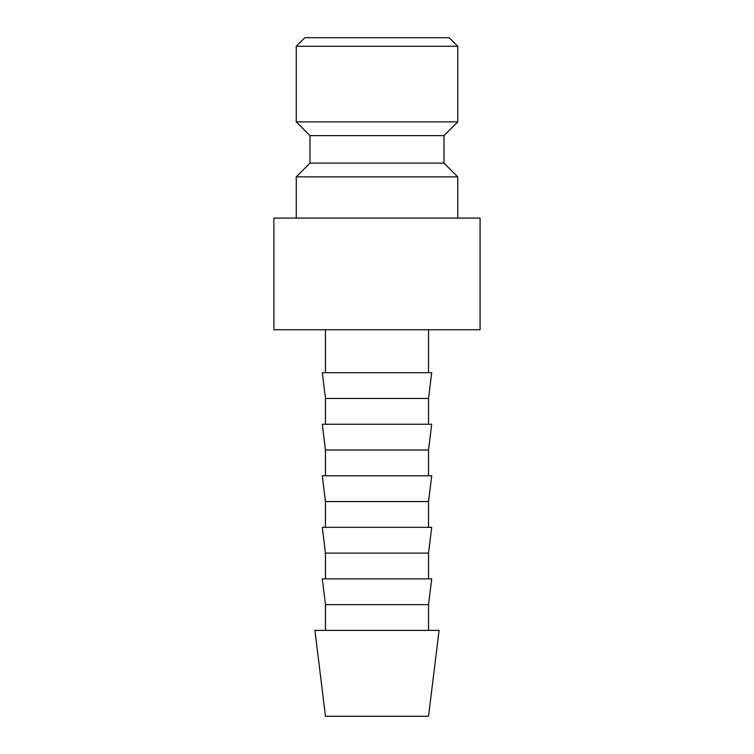 <?xml version="1.0" encoding="UTF-8"?>
<svg xmlns="http://www.w3.org/2000/svg" width="754" height="754" viewBox="0 0 754 754"><rect width="100%" height="100%" fill="white"/><g stroke="black" fill="none" stroke-linecap="round" stroke-linejoin="round"><path stroke-width="1.13" d="M444.002 163.109L309.998 163.109L309.998 135.626L444.002 135.626L444.002 163.109L457.744 176.86L296.256 176.86L296.256 218.085M457.744 46.286L296.256 46.286L304.842 37.7L449.158 37.7L457.744 46.286L457.744 121.884L296.256 121.884L309.998 135.626M273.919 218.085L480.081 218.085L480.081 329.752L273.919 329.752L273.919 218.085M377 630.401L314.918 630.401L325.464 716.3L428.536 716.3L439.082 630.401L377 630.401M325.464 604.633L322.297 578.865L431.703 578.865L428.536 604.633L325.464 604.633L325.464 630.401M325.464 553.097L322.297 527.319L431.703 527.319L428.536 553.097L325.464 553.097L325.464 578.865M325.464 501.551L322.297 475.783L431.703 475.783L428.536 501.551L325.464 501.551L325.464 527.319M325.464 450.015L322.297 424.248L431.703 424.248L428.536 450.015L325.464 450.015L325.464 475.783M325.464 398.47L322.297 372.702L431.703 372.702L428.536 398.47L325.464 398.47L325.464 424.248M309.998 163.109L296.256 176.86M296.256 46.286L296.256 121.884M325.464 329.752L325.464 372.702M428.536 329.752L428.536 372.702M428.536 398.47L428.536 424.248M428.536 450.015L428.536 475.783M428.536 501.551L428.536 527.319M428.536 553.097L428.536 578.865M428.536 604.633L428.536 630.401M444.002 135.626L457.744 121.884M457.744 176.86L457.744 218.085"/></g></svg>
